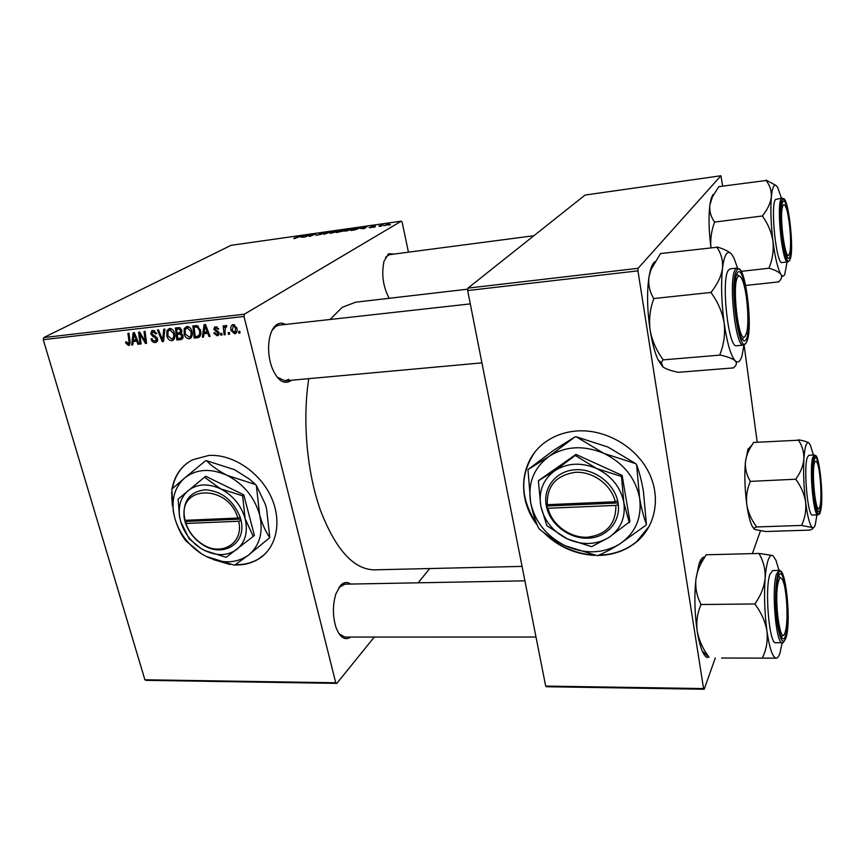 <?xml version="1.0" encoding="UTF-8"?>
<svg xmlns="http://www.w3.org/2000/svg" width="865" height="865" viewBox="0 0 865 865"><rect width="100%" height="100%" fill="white"/><g stroke="black" fill="none" stroke-linecap="round" stroke-linejoin="round"><path stroke-width="1.3" d="M598.039 555.46L599.218 555.438C613.512 554.962 625.903 550.497 636.38 542.052C656.027 525.909 661.336 496.121 648.058 470.982C634.867 445.821 604.797 429.018 577.106 430.965C565.937 431.776 556.011 435.041 547.329 440.761C519.822 458.331 515.886 498.11 537.37 525.282M598.84 555.114L599.413 555.103C613.707 554.627 626.087 550.172 636.554 541.728L649.529 525.833M235.01 564.91L237.94 564.921C245.53 564.704 252.353 562.769 258.43 559.114C276.778 548.096 282.531 520.957 270.81 496.261C259.219 471.533 231.982 453.768 208.681 455.466L192.527 459.812C181.282 465.878 174.46 475.588 172.049 488.941M235.442 564.618L238.264 564.629C245.844 564.402 252.677 562.466 258.743 558.812L264.647 554.357M291.473 380.232L290.705 380.86C283.807 384.817 277.643 380.6 272.194 368.209C268.842 359.04 267.836 349.633 269.188 339.999C270.507 332.257 273.113 327.089 276.984 324.472C279.709 322.807 282.541 322.796 285.504 324.451M279.092 325.164L275.87 326.321L272.043 330.452M277.07 377.075L284.996 380.827L288.802 379.357M389.304 298.284L388.396 296.803C382.881 285.461 381.433 273.589 384.028 261.208L388.526 253.748L394.159 254.051M389.326 254.678L385.52 257.327M350.768 637.062C344.897 640.889 339.956 637.624 335.944 627.287C332.582 616.107 332.582 604.949 335.923 593.833L340.486 585.497C343.773 582.069 347.135 581.594 350.563 584.07M344.821 584.178L338.853 587.627M338.983 633.688L344.886 637.062L535.997 637.029M330.008 319.499L342.259 307.302L355.623 302.199L467.824 289.159M171.594 492.445L173.584 513.032M213.309 559.579L229.982 564.488M222.013 335.058L220.889 335.177L220.683 333.425L221.829 333.295L222.013 335.058M229.571 334.225L228.447 334.344L228.241 332.593L229.387 332.463L229.571 334.225M189.143 338.831C186.602 338.583 184.948 336.993 184.18 334.063L184.213 328.614L186.851 326.44C189.478 326.689 191.165 328.332 191.9 331.371C192.798 334.647 192.149 337.058 189.965 338.615L191.241 337.61M203.513 337.091L202.324 337.22L204.118 324.624L205.47 324.472L210.065 336.366L208.952 336.485L207.741 333.252L203.967 333.674L203.513 337.091M181.012 339.567L176.838 340.021L175.411 327.911L179.585 327.64L181.747 330.181L181.088 333.263L183.023 335.523L181.012 339.567L182.634 338.626M163.582 341.48L162.209 341.632L157.43 329.976L158.511 329.846L162.609 339.848L163.723 329.251L164.88 329.122L163.582 341.48M125.803 343.135L125.587 342.064L126.593 341.805L128.517 344.043L129.015 341.772L127.912 333.349L128.972 333.23L130.118 341.945L128.571 345.481L125.803 343.135L126.733 342.627M141.136 343.946L140.076 344.065L138.562 332.128L139.676 332.009L145.331 341.653L144.001 331.511L145.071 331.382L146.585 343.34L145.471 343.47L139.806 333.847L141.136 343.946M374.286 637.062L336.82 683.382L146.131 680.344L144.888 679.771L335.75 682.777L243.995 316.449L43.25 339.686L43.791 337.566L244.417 314.179L243.995 316.449M144.888 679.771L43.25 339.686M132.81 344.854L131.685 344.984L133.113 332.755L134.399 332.603L139.027 344.173L137.968 344.292L136.746 341.134L133.167 341.534L132.81 344.854M155.289 342.551C153.116 342.648 151.699 341.437 151.04 338.907L152.056 338.647L152.802 340.356L154.986 341.167L156.522 338.961L152.64 336.258L150.737 333.814L151.905 330.56L152.748 330.354L156.673 333.436L155.711 333.944L153.083 331.738L151.775 333.62L157.56 338.723L156.208 342.313L155.289 342.551L157.268 341.437M171.811 340.734C169.302 340.486 167.659 338.918 166.88 335.998L166.88 330.581L169.475 328.43C172.081 328.678 173.746 330.311 174.492 333.328C175.4 336.582 174.773 338.983 172.611 340.529L173.833 339.577M213.763 333.068L214.79 332.625L216.953 334.647L218.077 333.133L213.806 329.338L214.801 326.743L218.715 328.96L217.645 329.241L215.72 327.673L214.866 329.014L219.159 332.917L218.056 335.523L217.191 335.75L213.763 333.068L214.282 332.755M197.361 337.761L194.236 338.107L192.863 325.921L196.885 325.618L200.475 330.127C201.329 333.187 200.831 335.577 198.972 337.296L197.361 337.761L200.096 336.15M234.674 333.825L231.096 330.603C230.339 328.03 230.804 326.073 232.48 324.753L233.236 324.559L236.815 327.965C237.529 330.517 237.032 332.409 235.323 333.663L236.383 332.787M225.246 334.701L224.111 334.82L223.181 325.856L224.316 325.737L224.5 327.586L225.808 325.402L226.652 325.629L226.565 327.067L225.722 326.905L224.911 331.111L225.246 334.701M239.994 333.079L238.859 333.198L238.664 331.436L239.821 331.306L239.994 333.079M352.801 229.257L344.832 231.171L348.292 229.398L351.547 228.684L353.309 228.663L352.801 229.257M361.029 228.609L367.16 226.489L364.37 228.598L361.029 228.609M294.814 238.448L293.722 238.491L294.5 237.972L302.372 235.68L294.814 238.448M321.672 234.156L315.963 235.291L320.731 234.307L319.12 233.734L322.677 232.782L323.91 233.128L319.942 233.723L321.672 234.156M332.874 231.355L323.683 234.35L326.559 232.253L327.478 232.123L325.013 233.918L332.874 231.355M338.053 231.355L330.116 233.258L333.62 231.485L336.863 230.771L338.583 230.75L338.053 231.355M390.461 224.662L388.731 225.16L390.461 224.662M408.421 252.18L402.16 222.251L401.317 221.148L231.042 245.336L43.791 337.566M401.317 221.148L244.417 314.179M343.546 231.009L336.15 232.588L341.794 230.09L345.751 229.668L343.546 231.009M300.793 237.129L306.989 235.021L303.864 237.151L300.793 237.129M309.227 235.367L304.761 237.021L310.535 234.523L311.476 234.393L310.33 235.983L316.071 233.734L310.33 236.242L309.378 236.372L310.513 234.783L309.227 235.367M370.328 227.787L369.117 227.506L372.415 227.138L371.085 226.738L375.302 225.927L370.328 227.787M355.137 229.863L350.941 230.501L356.531 228.003L360.705 227.603L355.137 229.863M389.834 224.24L383.714 225.722L388.807 223.862L389.834 224.24M381.66 225.916L379.93 226.403L381.66 225.916M378.859 226.046L383.098 224.716L378.859 226.046M375.28 226.814L373.55 227.311L375.28 226.814M429.7 568.543L418.163 582.815M543.285 532.148C557.644 546.453 574.749 554.195 594.612 555.406M715.312 657.908L704.186 689.243L546.496 686.734L545.674 686.086L703.569 688.572L637.948 270.853L467.662 290.564L467.943 288.132L638.1 268.301L637.948 270.853M545.674 686.086L467.662 290.564M722.643 186.116L720.923 175.757L638.1 268.301M720.923 175.757L585.075 195.047L467.943 288.132M757.21 442.22L744.084 344.994M760.465 530.829L752.366 553.611M703.569 688.572L704.186 689.243M374.394 569.83L373.918 569.84C353.385 569.213 335.555 549.351 320.428 510.253C306.902 472.117 302.274 420.282 308.773 378.665M335.75 682.777L336.82 683.382M342.064 230.252L340.313 231.02L344.692 229.949L342.064 230.252M339.653 231.323L337.75 232.166L342.8 230.966L339.653 231.323M330.722 233.323L330.571 232.663M334.02 231.55L331.468 232.544L332.344 232.955L337.555 231.031L334.02 231.55M304.264 235.94L301.788 236.783L304.264 235.94M310.762 235.518L310.535 234.523M310.265 236.242L310.048 235.302M310.708 235.594L310.513 234.783M366.144 227.257L366.014 226.652M364.457 227.409L362.024 228.263L364.457 227.409M360.002 228.284L359.84 227.549M356.823 228.155L352.542 230.068L359.31 228.295L356.823 228.155M345.405 231.247L345.265 230.587M348.703 229.474L346.162 230.468L347.081 230.869L352.282 228.944L348.703 229.474M388.407 224.078L384.72 225.484L388.407 224.078M141.082 343.502L140.076 344.065M146.304 341.113L145.331 341.653M145.904 337.956L144.855 338.529M146.52 342.875L145.471 343.47M142.39 336.463L141.503 336.95M140.552 333.436L139.806 333.847M132.875 344.324L131.685 344.984M138.876 343.794L137.968 344.292M137.621 340.659L136.746 341.134M137.124 339.437L133.167 341.534M133.794 336.474L133.361 340.107L136.216 339.783L133.967 333.987L133.794 336.474M134.767 333.544L133.967 333.987M137.081 339.318L136.216 339.783M129.782 344.811L128.571 345.481M157.679 340.367L157.116 340.183M157.473 338.431L156.522 338.961M156.987 337.382L155.97 337.956M154.132 335.436L152.64 336.258M151.71 333.274L150.737 333.814M156.673 333.414L155.711 333.944M156.587 333.144L155.646 333.674M154.803 330.798L153.083 331.738M163.647 340.81L162.209 341.632M163.82 339.156L162.609 339.848M174.416 338.55L173.67 338.269M167.853 335.447L166.88 335.998M170.329 329.381L170.6 328.516L166.88 330.581M167.972 331.403L167.972 335.934L172.059 339.199C173.692 337.869 174.125 335.912 173.378 333.317L169.821 329.835L167.972 331.403M171.519 328.884L169.821 329.835M174.33 332.787L173.378 333.317M183.066 337.631L181.369 337.815M179.909 338.247L176.838 340.021M181.801 332.225L177.282 334.409L177.768 338.485L180.98 338.031L181.931 335.609L179.585 334.15L177.282 334.409M176.676 329.208L177.12 332.993L179.92 332.549L180.677 330.365L178.536 328.992L176.676 329.208L179.498 327.619M180.342 327.986L178.536 328.992M181.639 329.814L180.677 330.365M181.92 331.306L180.515 332.095M181.12 333.274L179.585 334.15M182.883 335.069L181.931 335.609M219.05 332.549L218.077 333.133M218.618 331.814L217.645 332.398M214.823 328.732L213.806 329.338M218.629 328.657L217.645 329.241M217.147 326.84L215.72 327.673M218.996 334.658L217.191 335.75M217.742 334.344L219.245 333.447M203.599 336.463L202.324 337.22M209.892 335.934L208.952 336.485M208.649 332.711L207.741 333.252M207.005 331.879L203.967 333.674M204.746 328.451L204.205 332.192L207.222 331.857L204.983 325.889L204.746 328.451M205.827 325.402L204.983 325.889M208.119 331.327L207.222 331.857M200.312 335.717L198.312 335.944M197.35 336.28L194.236 338.107M194.138 327.219L195.187 336.561L198.053 336.063C199.707 334.744 200.139 332.776 199.35 330.171L197.177 327.078L194.138 327.219L196.917 325.629M198.409 326.375L197.177 327.078M200.323 329.608L199.35 330.171M191.771 336.658L190.96 336.377M185.164 333.501L184.18 334.063M187.586 327.446L187.867 326.538L184.213 328.614M185.315 329.435L185.283 333.998L189.403 337.274C191.057 335.944 191.511 333.966 190.765 331.36L187.186 327.846L185.315 329.435M188.894 326.884L187.186 327.846M191.727 330.808L190.765 331.36M232.112 329.987L231.096 330.603M233.474 325.673L232.188 330.344L234.739 332.636L235.68 328.095L233.474 325.673L234.783 324.883M236.675 327.489L235.68 328.095M229.517 333.695L228.447 334.344M225.192 334.171L224.111 334.82M226.608 326.332L224.5 327.586M226.598 326.44L225.927 326.851M221.959 334.539L220.889 335.177M239.94 332.538L238.859 333.198M187.564 462.851C179.379 469.122 174.33 477.707 172.416 488.606M171.724 496.964L172.449 505.982M534.948 452.081C519.433 474.853 520.06 498.813 536.819 523.941M545.545 533.856C558.952 546.345 574.63 553.373 592.579 554.952M816.949 514.891L815.241 524.893C814.441 527.293 813.5 528.191 812.44 527.585C813.446 528.299 812.819 529.034 810.581 529.769L809.856 530.018M820.225 509.366C819.404 512.231 818.398 512.394 817.23 509.863C813.522 502.587 811.413 467.587 814.214 460.007L814.235 459.921C818.074 446.578 824.086 496.975 820.225 509.366M817.317 510.069L818.301 508.425L817.317 510.069M814.376 454.968L808.862 455.271L807.315 457.423C803.358 467.673 807.748 516.913 812.43 515.064L817.955 514.859C813.392 516.708 809.013 467.381 812.873 457.12L814.376 454.968L816.928 457.455M754.139 529.077L752.063 526.039L754.756 529.488L765.644 531.521L809.845 530.104M801.996 525.488L812.44 527.585C809.878 525.531 807.596 517.065 805.618 502.176C806.342 510.166 805.077 517.735 801.823 524.882L801.996 525.488L801.823 524.882M754.334 528.082L756.356 526.958L801.898 525.423M756.356 526.958L756.28 526.417C751.296 519.638 748.139 512.361 746.798 504.565C745.954 496.726 747.068 489.19 750.139 481.946L750.063 481.394L796.038 479.199L796.103 479.761C801.195 486.746 804.364 494.218 805.618 502.176C803.79 486.703 803.217 472.279 803.909 458.915C803.261 465.694 800.644 472.29 796.07 478.723L796.038 479.199M750.063 481.394L750.106 480.918C746.614 475.047 745.057 468.754 745.425 462.051C746.149 456.093 748.409 450.341 752.215 444.783L753.534 442.437L798.525 440.22C802.244 445.864 804.039 452.092 803.909 458.915C804.796 446.437 806.504 441.161 809.045 443.107L810.494 445.378L813.338 455.022M808.937 443.021C807.294 441.81 803.866 440.75 798.654 439.853L798.557 439.755M752.063 526.039C749.966 521.573 748.203 514.416 746.798 504.565C744.808 489.374 744.343 475.199 745.425 462.051L748.041 448.892M796.07 478.723L796.103 479.761M819.544 507.463L819.75 506.922C822.28 500.208 820.42 469.241 817.101 462.721C816.29 460.98 815.554 460.753 814.906 462.04C810.873 469.046 815.89 517.757 819.544 507.463M789.518 253.423L789.626 253.045C792.135 245.39 789.334 213.417 785.517 206.346C784.447 204.205 783.539 204.097 782.793 206.021C778.695 215.742 785.993 266.42 789.518 253.423M788.08 255.034L786.966 256.873L788.08 255.034M787.063 261.965L784.739 274.475C783.679 276.497 782.425 276.476 780.987 274.41C782.306 276.789 781.549 279.233 778.716 281.731L778.857 281.601M781.582 277.47L782.414 276.097M789.55 257.543C788.75 258.992 787.81 258.613 786.728 256.408C782.49 248.655 779.268 212.347 782.068 203.664L782.771 201.902C787.539 193.284 794.362 250.104 789.55 257.543M782.22 198.031L775.494 199.491C770.11 205.502 776.392 265.166 782.057 262.528L787.853 261.879C782.317 264.506 776.078 204.724 781.333 198.723L782.22 198.031L785.193 200.691M745.738 285.439L778.824 281.893M769.407 268.366C775.235 270.042 779.095 272.064 780.987 274.41C777.895 269.361 775.224 258.354 772.986 241.389C773.829 250.45 772.564 259.176 769.201 267.588L769.407 268.366L769.201 267.588M741.186 271.351L769.288 268.204M762.735 216.574C768.163 224.143 771.58 232.415 772.986 241.389C770.92 224.003 770.38 209.168 771.353 196.874C770.531 203.059 767.644 209.265 762.703 215.504L762.735 216.574L762.703 215.504M714.295 222.132L714.349 221.7C710.814 216.715 709.311 211.179 709.851 205.081C708.489 216.78 708.846 230.912 710.922 247.477C710.262 239.064 711.408 230.825 714.382 222.748L714.295 222.132L762.66 215.936M713.084 194.42L711.171 198.442L709.851 205.081L712.425 196.863L718.793 186.645L766.066 180.504C769.861 185.251 771.623 190.7 771.353 196.874C772.553 185.705 774.672 182.591 777.721 187.554L781.409 198.139M775.937 185.413L766.109 180.082M778.154 582.664C773.775 600.321 780.684 648.404 785.16 632.347L785.798 629.817C788.361 618.237 786.642 589.065 782.922 580.729C781.073 576.523 779.484 577.171 778.154 582.664M783.074 635.061L781.311 636.975M778.662 576.112L780.576 577.971M721.583 658.027L776.132 658.146L721.583 658.027M782.122 642.727L779.938 653.205C778.824 656.524 777.548 658.179 776.132 658.146C772.586 657.368 769.515 648.339 766.941 631.061C764.584 612.928 763.99 595.315 765.136 578.231C765.752 570.435 766.714 564.51 768.044 560.455C769.374 556.498 770.866 554.854 772.521 555.514L759.308 553.438L759.265 554.022C763.514 561.407 765.471 569.473 765.136 578.231C764.184 586.902 760.897 595.282 755.275 603.348L755.318 604.624C761.47 612.961 765.341 621.784 766.941 631.061C767.915 640.37 766.509 649.085 762.725 657.195L762.822 657.832M778.132 577.55L778.176 577.398C783.701 558.606 791.313 616.95 785.831 634.91C784.36 639.959 782.641 640.176 780.673 635.559C776.11 625.254 774.499 587.789 778.132 577.55M785.744 638.554C783.463 642.49 782.306 643.874 782.241 642.727C775.959 644.641 771.234 588.568 776.5 574.155L779.138 570.424L772.629 570.554L769.926 574.274C764.509 588.665 769.245 644.62 775.678 642.717L775.743 642.717M708.889 657.497L708.792 656.881C702.802 648.826 698.942 640.273 697.222 631.201C696.087 622.108 697.277 613.426 700.801 605.165L700.769 603.911C696.844 596.19 695.211 588.049 695.893 579.474C696.887 572.176 699.59 565.169 703.991 558.487L706.11 554.789L759.308 553.438M700.704 604.527L755.232 603.965M773.245 555.968L775.981 560.347L778.965 570.424M707.202 657.573C705.483 656.946 703.818 654.719 702.185 650.891C700.196 646.101 698.542 639.549 697.222 631.201C694.638 613.458 694.195 596.212 695.893 579.474L699.104 563.656C700.823 558.931 702.758 556.746 704.889 557.082M755.275 603.348L755.318 604.624M762.725 657.195L762.952 657.843M738.396 276.368C731.152 280.519 738.418 345.405 745.035 336.42L746.506 333.209C749.685 322.677 746.938 289.245 742.062 279.33C740.754 276.508 739.532 275.524 738.396 276.368M743.219 338.583L742.062 339.134L743.219 338.583M736.656 274.292L739.153 276.054L736.656 274.292M733.682 367.895L678.344 372.307C671.197 370.88 666.082 369.096 663.001 366.965L661.368 362.695L662.893 359.894L720.307 355.072C727.649 356.694 732.623 358.618 735.239 360.846C737.164 363.105 736.591 365.408 733.531 367.744L733.715 367.582M730.514 253.131C727.584 250.807 723.118 248.752 717.117 246.968L716.88 247.282C721.205 253.434 723.075 260.441 722.513 268.312C723.356 261.295 724.621 256.559 726.308 254.115C728.006 251.78 729.865 251.931 731.909 254.57L734.104 258.386L737.521 268.063M737.24 273.135C744.278 260.841 753.155 328.181 746.149 339.404C744.646 342.075 742.927 341.286 740.959 337.036C735.596 326.008 732.46 288.402 735.953 276.497L737.24 273.135M728.481 270.096C720.794 279.092 728.319 348.898 736.537 345.74L743.478 345.124C735.445 348.26 727.962 278.303 735.477 269.318L737.099 268.063L730.146 268.853L728.481 270.096M662.893 359.894L662.785 359.17C656.308 350.336 652.102 340.691 650.134 330.235C648.793 319.682 649.929 309.378 653.54 299.322L653.508 298.025C649.561 291.516 648.069 284.39 649.02 276.659L651.053 269.502L660.525 253.542L716.88 247.282M653.421 298.576L711.333 292.413L711.441 293.17C718.091 302.361 722.329 312.33 724.156 323.078C725.313 333.912 723.94 344.281 720.037 354.174L720.134 354.91M743.932 345.038L742.138 355.288C740.354 361.559 738.05 363.408 735.239 360.846C730.86 355.926 727.162 343.329 724.156 323.078C721.432 302.209 720.891 283.947 722.513 268.312C721.28 276.184 717.582 284.034 711.398 291.851L711.333 292.413M662.677 366.695L658.168 360.024C654.87 352.942 652.188 343.005 650.134 330.235C647.161 309.865 646.793 292.013 649.02 276.659L650.361 270.345C651.669 265.642 653.28 262.69 655.183 261.5M711.398 291.851L711.441 293.17M720.037 354.174L720.307 355.072M237.843 518.048L185.099 520.33L184.504 519.681L185.37 522.817C188.505 531.77 194.063 538.938 202.086 544.323C222.262 558.466 246.871 544.042 241.032 520.46L240.221 517.259L237.843 518.048C228.306 484.011 177.758 485.006 184.699 518.265L185.099 520.33M240.221 517.259L240.189 517.27C233.334 500.327 221.732 491.158 205.383 489.752C189.943 491.579 182.85 500.803 184.104 517.421L184.537 519.681M189.089 538.733L200.788 548.367L204.648 550.497L226.122 557.33L253.24 536.408L254.386 535.381L243.789 494.877L205.719 476.247L204.497 477.188L178.103 499.148L179.488 516.524L180.634 521.433L189.089 538.733M253.24 536.408L245.141 518.676L242.633 495.85L243.789 494.877M242.633 495.85L220.575 488.822L204.497 477.188M206.519 460.688L234.566 469.717L249.434 479.113L255.608 484.562L227.311 475.447C218.802 471.122 211.871 466.203 206.519 460.688L205.556 460.753L184.71 477.956C175.411 486.325 171.681 497.678 173.508 512.015L174.892 518.503C179.369 533.273 188.213 545.015 201.426 553.719L206.27 556.465C222.229 563.991 236.264 563.569 248.374 555.211C259.76 545.783 263.511 532.299 259.619 514.772C254.472 497.202 243.703 484.097 227.311 475.447C210.66 468.03 196.463 468.873 184.71 477.956L171.789 489.168L173.335 511.766L174.892 518.503C177.563 527.336 181.153 534.721 185.661 540.636L201.491 553.827L206.27 556.465L234.556 565.213L248.374 555.211L269.793 537.63C265.544 531.499 262.149 523.876 259.619 514.772L256.343 485.449L265.22 504.046L266.561 508.674L269.793 537.63M256.343 485.449L255.608 484.562M188.192 490.574C181.023 496.943 178.168 505.657 179.617 516.708L180.634 521.433C184.018 532.656 190.722 541.609 200.734 548.28L204.648 550.497C216.866 556.238 227.571 555.892 236.751 549.48C245.368 542.247 248.158 531.975 245.141 518.676C241.194 505.344 233.009 495.396 220.575 488.822C207.957 483.146 197.166 483.73 188.192 490.574M186.808 520.254L187.121 521.4L185.37 522.817L185.964 523.466L238.697 521.249L241.032 520.46M185.964 523.466C188.916 531.932 194.182 538.711 201.772 543.793C220.889 557.19 244.179 543.555 238.697 521.249M187.121 521.4L240.708 519.108M615.242 501.743L547.307 504.684L545.966 503.981L546.68 507.539C550.821 524.893 569.505 538.863 587.843 538.203C606.224 537.76 620.421 522.428 618.28 504.511L617.707 500.867L615.242 501.743C611.479 484.854 592.947 471.23 575.344 472.312C556.033 475.263 546.68 486.054 547.307 504.684M617.653 500.867C613.739 482.994 594.147 468.56 575.539 469.717C556.876 470.647 543.534 486.53 546.01 503.981M546.896 525.725L567.375 538.949L591.574 546.68L608.625 537.63L629.925 521.595L622.14 475.415L575.96 454.417L538.387 480.724L540.776 506.003L546.896 525.725M629.288 522.73L623.816 502.446L621.481 476.485L622.14 475.415M621.481 476.485L596.558 468.484L575.225 455.444L575.96 454.417M575.225 455.444L554.768 470.744L538.387 480.724M548.843 456.547C533.64 468.095 527.585 483.524 530.688 502.835C535.046 521.973 546.615 536.3 565.407 545.815C584.708 554.292 602.71 553.762 619.405 544.215C635.343 533.435 642.079 518.038 639.613 498.035C635.526 477.988 623.568 463.078 603.748 453.314C583.442 444.978 565.137 446.048 548.843 456.547L527.974 469.598L553.546 450.351L575.009 436.868L548.843 456.547M527.974 469.598L530.688 502.835C532.754 512.88 535.37 521.281 538.56 528.039L539.327 528.991C546.658 535.273 555.341 540.874 565.407 545.815L597.423 555.708C603.51 553.319 610.841 549.48 619.405 544.215L645.939 525.217L646.393 524.19C643.69 517.151 641.43 508.425 639.613 498.035L636.586 464.689C639.365 472.149 641.646 481.026 643.419 491.298L646.393 524.19M576.241 436.793L607.954 447.054L635.786 463.683L603.748 453.314L576.241 436.793L575.009 436.868M636.586 464.689L635.786 463.683M554.768 470.744C543.112 479.47 538.452 491.223 540.776 506.003C544.085 520.676 552.951 531.661 567.375 538.949C582.188 545.415 595.942 544.982 608.625 537.63C620.713 529.358 625.773 517.627 623.816 502.446C620.67 487.233 611.577 475.923 596.558 468.484C581.15 462.094 567.224 462.851 554.768 470.744M546.68 507.539L547.978 508.252L615.869 505.398L618.28 504.511M547.978 508.252C551.946 524.677 569.657 537.889 587.021 537.251C606.333 534.894 615.945 524.277 615.869 505.398M547.491 504.673L547.729 505.982L546.637 507.55M547.729 505.982L618.064 502.976M321.272 234.35L321.131 233.755M372.588 227.3L372.458 226.727M135.913 336.409L135.037 336.874M130.02 341.221L129.015 341.772M155.668 336.128L154.154 336.972M164.09 336.636L162.825 337.35M217.547 330.981L216.358 331.684M206.962 328.332L206.043 328.873M197.707 325.91L195.728 327.035M820.463 511.366C824.659 497.872 818.095 443.248 813.954 457.953C809.413 470.884 816.517 528.288 820.463 511.366M789.821 259.803C795.021 251.715 787.658 190.354 782.49 199.577C776.846 206.627 784.869 271.567 789.821 259.803M777.808 575.16C775.202 583.334 774.878 606.095 777.213 623.005C780.133 640.824 783.106 645.571 786.144 637.235C792.091 617.653 783.766 554.411 777.808 575.16M736.872 270.367C728.546 281.212 739.207 358.964 746.506 342.097C754.064 329.889 744.505 257.197 736.872 270.367M742.786 277.406C747.209 291.624 749.566 320.104 747.555 334.863M373.918 569.84L522.06 566.391M275.578 325.554L276.389 325.467M128.517 344.043L130.193 343.135M155.981 340.81L157.722 339.837M152.5 331.879L154.64 330.7M169.27 329.965L171.367 328.797M172.059 339.199L174.676 337.707M180.288 332.344L181.92 331.414M181.412 337.782L183.185 336.766M215.396 327.759L217.039 326.786M198.626 337.458L199.361 337.036M198.053 336.063L200.669 334.528M186.624 327.997L188.732 326.797M189.403 337.274L192.062 335.728M235.323 333.663L235.875 333.317M233.096 325.77L234.674 324.829M234.739 332.636L236.988 331.263M225.722 326.905L226.608 326.375M817.955 514.859L820.29 511.95M747.695 449.768L752.215 444.783M533.889 235.723L387.801 254.883M787.853 261.879L789.431 260.689M711.171 198.442L712.425 196.852M524.914 580.826L341.837 584.232M782.241 642.727L775.678 642.717M782.814 574.241C780.522 570.759 779.289 569.494 779.138 570.424M699.104 563.656L703.991 558.487M702.185 650.891L708.868 657.368M284.996 380.827L481.924 362.868M279.027 325.164L470.29 303.896M743.478 345.124L746.052 343.124M746.517 342.248L747.371 339.891M741.694 272.313C741.575 270.788 740.051 269.372 737.099 268.063M650.361 270.345L651.053 269.502M658.168 360.024L661.368 362.695M184.699 518.265L184.104 517.421"/></g></svg>
